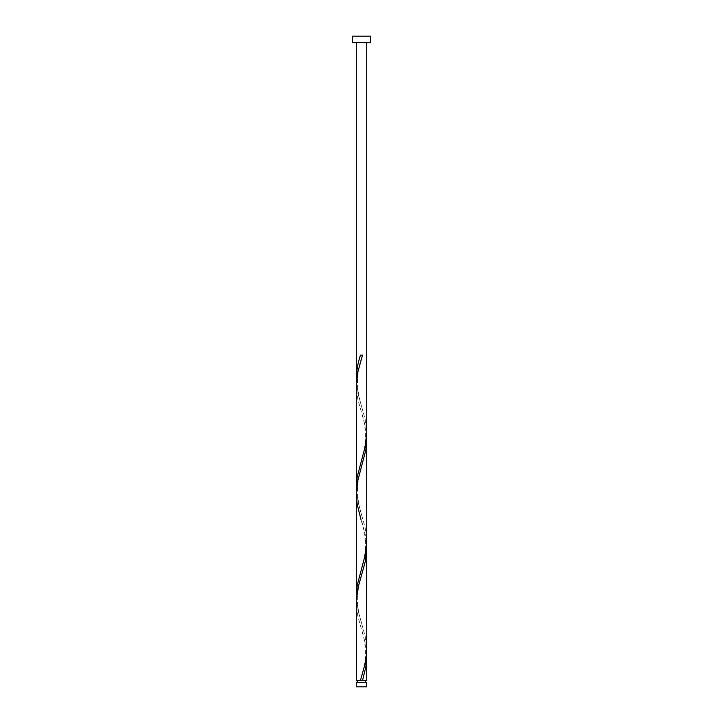 <?xml version="1.0" encoding="UTF-8"?>
<svg xmlns="http://www.w3.org/2000/svg" width="723" height="723" viewBox="0 0 723 723"><rect width="100%" height="100%" fill="white"/><g stroke="black" fill="none" stroke-linecap="round" stroke-linejoin="round"><path stroke-width="0.54" stroke-dasharray="3.62 2.71" d="M357.334 682.539L365.666 682.539L357.334 682.539M366.706 680.451L356.294 680.451M366.597 653.339L364.374 639.783L357.804 616.059L356.294 602.575M356.403 599.114L358.626 612.67L365.196 636.394L366.706 649.887M366.706 548.35L365.169 534.722L360.976 519.512C364.256 527.944 365.748 538.057 365.449 549.851C364.211 558.798 362.72 565.603 360.976 570.275M366.597 436.439L364.374 422.883L357.804 399.159L356.294 385.675M356.403 382.214L358.626 395.77L365.196 419.494L366.706 432.987M356.403 490.664L358.626 504.22L365.196 527.944L366.706 541.437M356.294 42.657L366.706 42.657L356.294 42.657M352.39 42.657L370.61 42.657M352.39 36.15L370.61 36.15M366.706 682.539L356.294 682.539M356.294 686.85L366.706 686.85M362.539 355.101L360.461 355.101M362.024 407.6C360.28 402.928 358.789 396.123 357.551 387.176C357.252 375.382 358.744 365.269 362.024 356.837M360.976 461.825C362.72 457.153 364.211 450.348 365.449 441.401C365.748 429.607 364.256 419.494 360.976 411.062M362.024 516.05C360.28 511.378 358.789 504.573 357.551 495.626C357.252 483.832 358.744 473.719 362.024 465.287M362.024 624.5C360.262 618.725 356.566 606.805 357.46 595.39C358.31 587.184 359.828 579.963 362.024 573.737M360.976 678.725C362.72 674.053 364.211 667.248 365.449 658.301C365.748 646.507 364.256 636.394 360.976 627.962"/><path stroke-width="1.08" d="M366.706 686.85L356.294 686.85L356.294 682.539L366.706 682.539L366.706 686.85M365.666 682.539L365.666 680.451M360.461 680.451L365.169 663.506L366.597 653.339L366.706 548.35L365.196 561.834L358.626 585.558L356.403 599.114L356.294 680.451L361.608 680.451M357.334 682.539L357.334 680.451M370.61 42.657L352.39 42.657L352.39 36.15L370.61 36.15L370.61 42.657M361.5 680.451L366.706 680.451L366.597 653.339M362.539 680.451L365.838 666.895L366.706 656.8M356.294 602.575L356.294 487.212L357.162 477.108L365.169 446.606L366.706 432.987L366.706 541.5L365.169 555.056L357.162 585.558L356.403 599.114M360.976 519.512L357.162 504.22L356.294 494.125L356.294 595.662L356.294 385.603L357.831 372.047L362.539 355.101L360.461 355.101C357.867 362.991 356.475 370.872 356.294 378.762L356.403 382.214M356.403 490.664L356.294 385.675L356.294 494.125L357.831 480.497L365.838 449.995L366.597 436.439M356.294 378.762L356.294 42.657M366.706 548.35L366.706 439.9M366.706 432.987L366.706 42.657"/></g></svg>
